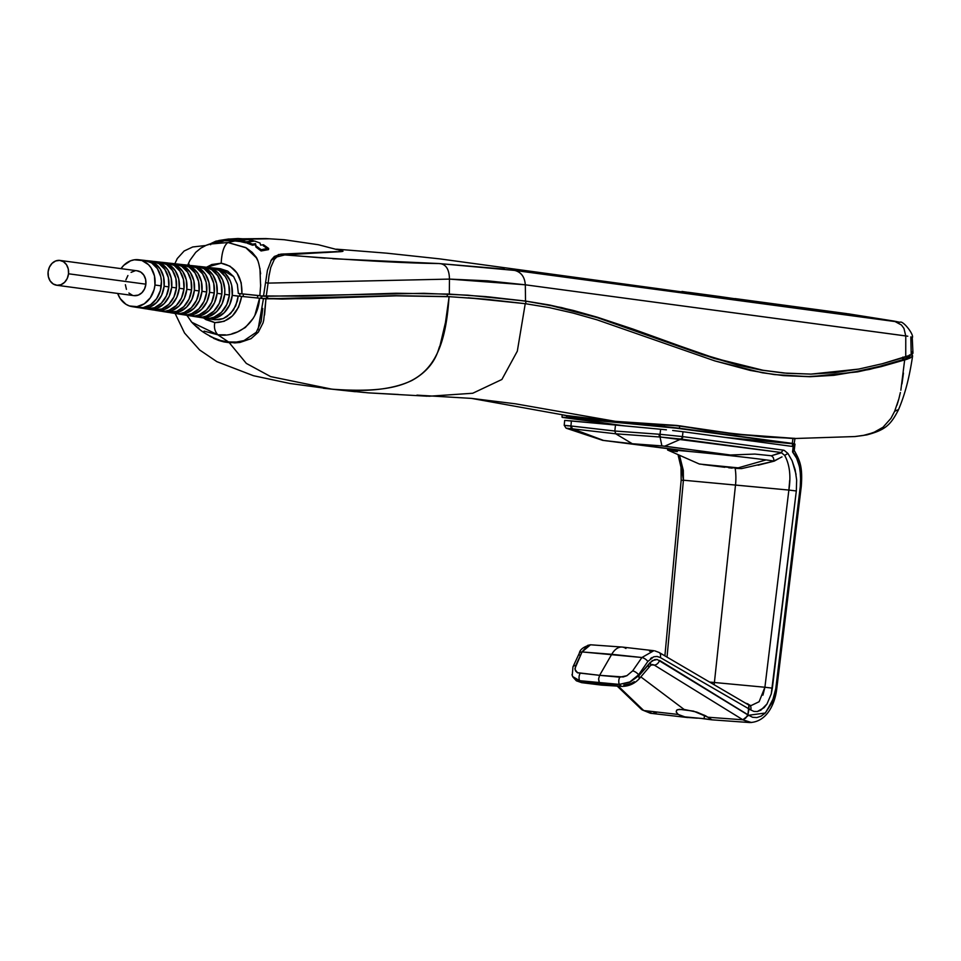 <?xml version="1.0" encoding="UTF-8"?>
<svg xmlns="http://www.w3.org/2000/svg" width="961" height="961" viewBox="0 0 961 961"><rect width="100%" height="100%" fill="white"/><g stroke="black" fill="none" stroke-linecap="round" stroke-linejoin="round"><path stroke-width="1.44" d="M676.604 710.215L676.208 712.005L676.604 710.215L677.709 709.638L684.1 709.446L640.831 676.892L684.1 709.446L696.809 712.101L705.686 715.861L711.837 719.753L704.137 718.684L704.473 715.224L704.137 718.684L682.947 716.702L678.238 714.455L676.208 712.005L676.604 710.215L679.367 709.314L693.506 711.116L707.957 717.23L742.769 719.789L745.604 718.191L747.886 714.912L657.228 659.498L652.303 660.591L639.005 675.547L638.584 674.814L629.863 681.938L619.328 684.4L629.984 682.166L639.005 675.547L639.245 678.742L638.584 674.814A5.442 2.475 -145.3 0 0 632.662 670.874L626.884 675.703L623.208 676.964L599.616 675.331L598.595 678.934L599.508 683.319L619.425 684.568L599.159 682.55L599.508 683.319L579.711 680.856L572.708 676.592L571.987 674.562M699.74 464.091L738.18 467.851L766.085 459.911A54.417 1.033 -173.9 0 0 690.767 451.598A54.417 1.033 -173.9 0 0 667.679 450.048L699.332 464.019M734.36 467.851L707.08 464.968M572.179 675.283L572.78 676.82L579.711 680.856L599.508 683.319L601.49 685.109L599.508 683.319L619.425 684.568L621.563 686.382L581.657 682.658L601.514 685.109M639.245 678.742C634.38 683.884 628.494 686.43 621.575 686.382L601.742 685.133M136.991 270.786L140.786 272.095L143.814 275.11L145.591 279.351L145.868 284.18A12.517 10.247 -82.3 0 0 137.327 270.822L59.99 260.431A12.517 10.247 97.7 0 1 68.531 273.789L145.868 284.18L144.582 288.877L141.94 292.709L138.336 295.087L133.963 295.628M56.651 285.237L133.987 295.64A12.517 10.247 -82.3 0 0 145.868 284.18L68.531 273.789A12.517 10.247 97.7 0 1 56.651 285.237A12.517 10.247 97.7 0 1 48.11 271.879L48.386 276.72L50.164 280.96L53.191 283.963L56.999 285.273L60.999 284.696L64.603 282.306L67.246 278.474L68.531 273.789L68.267 268.96L66.489 264.707L63.462 261.704L59.654 260.395L55.642 260.972L52.038 263.362L49.395 267.194L48.11 271.879A12.517 10.247 97.7 0 1 59.99 260.431M204.777 318.175L210.051 318.223L214.099 317.142L221.414 312.289L226.784 304.505L229.403 294.979A25.43 20.83 -82.3 0 0 211.636 267.795L206.987 267.278A25.322 20.734 97.7 0 1 224.67 294.354L229.403 294.979L228.862 285.165L227.409 280.612L225.234 276.54L219.096 270.425L211.36 267.759M200.236 317.454A25.322 20.734 97.7 0 1 198.867 317.178L205.402 317.478L209.438 316.409L216.718 311.58L222.063 303.832L224.67 294.354A25.322 20.734 97.7 0 1 200.236 317.454L204.861 318.187A25.43 20.83 -82.3 0 0 229.403 294.979L224.67 294.354L224.802 289.405L222.688 280.035L217.727 272.564L210.687 268.107L205.582 267.182A25.322 20.734 97.7 0 1 206.987 267.278M267.434 270.293L263.494 296.144L243.433 294.03L243.157 296.565L243.433 294.03L239.878 293.694A25.671 21.034 97.7 0 1 239.709 296.24A25.671 21.034 -82.3 0 0 239.878 293.694L238.352 293.489L237.331 284.408L233.631 276.612L220.477 268.768L227.757 271.158L233.631 276.612L237.331 284.408L238.352 293.489L263.494 296.144L267.434 270.293L271.434 259.806L274.39 256.443L280.852 254.148L331.101 251.818M207.636 318.632A25.491 20.89 97.7 0 1 206.255 318.355L212.837 318.656L216.898 317.574L224.237 312.721L229.619 304.913L232.238 295.363A25.491 20.89 97.7 0 1 207.636 318.632L215.084 319.773L223.252 318.571L230.508 313.67L235.757 305.79L238.184 296.156L232.238 295.363L231.697 285.513L230.244 280.948L225.246 273.417L218.159 268.936L213.03 267.999A25.491 20.89 97.7 0 1 214.435 268.095A25.491 20.89 97.7 0 1 232.238 295.363L241.667 296.42L238.184 296.096L237.355 301.105L233.451 310.031L227.072 316.553L223.252 318.571L219.204 319.665L213.895 319.617M192.849 316.277L197.461 317.01A25.25 20.686 -82.3 0 0 221.835 293.97A25.25 20.686 -82.3 0 0 204.188 266.966L199.54 266.461A25.142 20.589 97.7 0 1 217.102 293.333L221.835 293.97L217.102 293.333A25.142 20.589 97.7 0 1 192.849 316.277A25.142 20.589 97.7 0 1 191.467 316.001L197.978 316.313L201.978 315.244L209.21 310.451L214.519 302.751L217.102 293.333L216.561 283.627L212.982 275.11L206.903 269.068L203.215 267.29L198.134 266.365A25.142 20.589 97.7 0 1 199.54 266.461M185.449 315.1L190.074 315.833A25.07 20.541 -82.3 0 0 214.267 292.961A25.07 20.541 -82.3 0 0 196.753 266.149L192.092 265.644A24.962 20.445 97.7 0 1 209.534 292.324L214.267 292.961L209.534 292.324A24.962 20.445 97.7 0 1 185.449 315.1A24.962 20.445 97.7 0 1 184.068 314.824L190.542 315.136L194.506 314.079L201.69 309.31L206.963 301.682L209.534 292.324L208.993 282.69L205.438 274.221L199.407 268.227L195.744 266.461L190.698 265.548A24.962 20.445 97.7 0 1 192.092 265.644M178.049 313.935L182.674 314.667A24.89 20.385 -82.3 0 0 206.687 291.952A24.89 20.385 -82.3 0 0 189.305 265.332L184.656 264.816A24.782 20.301 97.7 0 1 201.966 291.315L206.687 291.952L201.966 291.315A24.782 20.301 97.7 0 1 178.049 313.935A24.782 20.301 97.7 0 1 176.668 313.646L183.107 313.959L187.047 312.914L194.182 308.181L199.42 300.601L201.966 291.315L201.426 281.741L197.906 273.344L191.912 267.386L188.272 265.632L183.251 264.719A24.782 20.301 97.7 0 1 184.656 264.816M170.65 312.757L175.274 313.49A24.71 20.241 -82.3 0 0 199.119 290.931A24.71 20.241 -82.3 0 0 181.857 264.515L177.208 263.999A24.602 20.157 97.7 0 1 194.386 290.306L199.119 290.931L194.386 290.306A24.602 20.157 97.7 0 1 170.65 312.757A24.602 20.157 97.7 0 1 169.268 312.469L175.671 312.781L179.587 311.748L186.662 307.052L191.864 299.52L194.386 290.306L193.87 280.804L190.362 272.456L184.416 266.545L180.8 264.804L175.803 263.903A24.602 20.157 97.7 0 1 177.208 263.999M163.25 311.58L167.875 312.313A24.53 20.097 -82.3 0 0 191.551 289.922A24.53 20.097 -82.3 0 0 174.409 263.686L169.761 263.182A24.421 20.001 97.7 0 1 186.818 289.297L191.551 289.922L186.818 289.297A24.421 20.001 97.7 0 1 163.25 311.58A24.421 20.001 97.7 0 1 161.88 311.304L168.235 311.604L172.127 310.571L179.154 305.91L184.308 298.439L186.818 289.297L186.302 279.855L182.818 271.579L176.92 265.716L173.328 263.975L168.355 263.086A24.421 20.001 97.7 0 1 169.761 263.182M155.862 310.403L160.487 311.136A24.361 19.953 -82.3 0 0 183.983 288.913A24.361 19.953 -82.3 0 0 166.974 262.87L162.313 262.353A24.241 19.857 97.7 0 1 179.251 288.276L183.983 288.913L179.251 288.276A24.241 19.857 97.7 0 1 155.862 310.403A24.241 19.857 97.7 0 1 154.481 310.127L160.799 310.427L164.667 309.406L171.635 304.781L176.764 297.357L179.251 288.276L178.734 278.918L175.274 270.702L169.424 264.876L160.919 262.269A24.241 19.857 97.7 0 1 162.313 262.353M148.462 309.226L153.087 309.959A24.181 19.809 -82.3 0 0 176.416 287.904A24.181 19.809 -82.3 0 0 159.526 262.053L154.877 261.536A24.061 19.713 97.7 0 1 171.683 287.267L176.416 287.904L171.683 287.267A24.061 19.713 97.7 0 1 148.462 309.226A24.061 19.713 97.7 0 1 147.081 308.949L153.376 309.262L157.196 308.241L164.127 303.652L169.208 296.288L171.683 287.267L171.166 277.969L167.743 269.813L161.929 264.035L153.472 261.44A24.061 19.713 97.7 0 1 154.877 261.536M141.063 308.049L145.688 308.793A24.001 19.652 -82.3 0 0 168.848 286.895A24.001 19.652 -82.3 0 0 152.078 261.224L147.429 260.719A23.881 19.568 97.7 0 1 164.115 286.258L168.848 286.895L164.115 286.258A23.881 19.568 97.7 0 1 141.063 308.049A23.881 19.568 97.7 0 1 139.681 307.772L145.94 308.085L149.736 307.076L156.607 302.511L161.652 295.207L164.115 286.258L163.598 277.032L160.199 268.936L154.433 263.194L146.024 260.623A23.881 19.568 97.7 0 1 147.429 260.719M132.125 306.631A23.665 19.388 97.7 0 1 117.674 293.441L120.221 298.595L125.939 304.277L129.423 305.958L136.955 306.667L144.294 303.796L150.312 297.802L154.108 289.585L154.961 285.033A23.665 19.388 97.7 0 1 132.125 306.631L138.288 307.616A23.821 19.508 -82.3 0 0 161.268 285.873A23.821 19.508 -82.3 0 0 144.631 260.407L138.432 259.722A23.665 19.388 97.7 0 1 154.961 285.033L161.268 285.873L154.961 285.033L154.457 275.891L151.093 267.867L148.474 264.671L141.892 260.503L134.36 259.794L130.588 260.803L123.777 265.32L120.99 268.66M121.014 268.636A23.665 19.388 97.7 0 1 138.432 259.722M364.447 392.508L331.953 389.181C414.996 395.139 443.562 377.072 448.931 298.27L449.123 296.709L447.249 296.529L487.263 299.364L468.211 297.814L525.247 303.676L487.263 299.364M524.646 303.604L525.247 303.664L524.646 303.604M903.112 359.654L879.375 366.405L855.879 371.655L832.25 375.102L808.573 376.52L782.674 375.535L808.573 376.52L832.25 375.102L855.879 371.655L879.375 366.405L902.643 359.75L904.661 359.991L910.235 357.972L912.614 355.81L910.98 354.201M904.661 359.931L881.213 366.621L857.62 371.871L810.063 376.724L783.671 375.631L762.229 372.76L714.852 360.916L597.009 319.821L573.176 313.082L549.236 307.604L525.247 303.664L517.318 351.173L501.894 379.475L472.74 393.253L428.786 396.256L472.74 393.253L501.894 379.475L517.318 351.173L525.247 303.676L549.236 307.604L573.176 313.082L597.009 319.821L714.852 360.916L750.325 370.441L774.194 374.574L810.063 376.724L833.896 375.331L869.429 369.444L904.661 359.931L900.841 390.25M793.726 451.153L792.549 451.934L793.522 443.838L725.711 437.471L792.393 443.694L672.328 427.657L562.413 417.398L624.998 425.915L562.005 417.122L679.139 428.474L794.303 443.946L793.522 443.838L792.549 451.934L793.87 450.132M794.783 438.672L792.957 438.528L792.284 443.405L794.23 443.742L792.044 443.646L679.391 428.234L566.642 417.446L566.786 415.837L561.993 414.72M563.951 417.446L562.005 417.122L562.161 414.996M794.266 438.324L792.957 438.528L792.284 443.405L679.391 428.234L679.679 426.095L736.39 434.396L792.308 438.456M672.64 425.351L664.447 424.966L664.303 426.564L679.391 428.234L679.679 426.095L672.64 425.351M600.157 420.113L630.933 422.984M639.954 423.693L679.907 425.855L707.801 430.66L764.439 437.039L793.173 438.288L736.282 434.108L676.772 425.435L615.388 421.338L664.447 424.966L664.303 426.564L566.642 417.446L566.786 415.837L591.099 419.128L566.678 415.56L615.388 421.338L591.099 419.128M398.371 394.466L368.195 392.845L323.401 388.256L355.318 391.704M425.939 395.656L429.339 396.064L426.035 396.148M854.846 436.558L864.576 435.213M867.399 434.564L875.903 431.597L881.525 428.366M896.997 405.17L898.859 398.899L894.667 411.248L890.943 418.347L883.039 427.225L890.943 418.347L894.667 411.248L898.523 409.638L894.775 410.996M794.963 438.36L759.478 436.402L727.201 433.027L679.883 425.843M209.774 336.218L218.772 340.482L223.985 341.924L229.247 342.669L228.55 341.96L217.835 334.8L204.092 331.113M203.576 317.983L205.93 319.629L214.832 322.62L224.105 321.334L232.406 315.929L238.568 307.208L241.667 296.42L265.957 298.823L264.563 315.016M213.222 337.719L220.85 340.59L228.55 341.96L217.835 334.8C214.808 331.473 213.81 327.413 214.832 322.62L203.624 317.995M198.951 328.302L195.335 325.671M193.389 323.929L192.02 322.512M214.639 338.38C203.119 332.77 198.867 329.491 191.744 322.211L190.999 321.346M191.792 322.271L217.835 334.8L225.415 334.836M664.315 424.678L615.388 421.338L566.678 415.56L471.539 398.395L416.942 395.139M615.388 421.338L515.396 403.8L471.539 398.395L515.396 403.8L615.388 421.338M175.13 313.466L184.524 332.999L199.624 349.972L216.898 361.672L253.452 375.715L289.802 383.463L331.953 389.181L270.654 376.604L246.328 363.414L229.247 342.669L218.772 340.482L213.618 338.344M263.35 299.183L258.016 329.743M449.111 296.709L445.484 322.464L439.886 346.176C438.456 346.705 437.351 366.67 411.728 380.568C392.857 389.529 366.261 392.4 331.953 389.181L270.654 376.604L246.328 363.414L229.247 342.669L239.914 342.464L251.049 338.656L258.365 332.098L263.062 322.836L258.377 332.11L251.049 338.656L239.914 342.464L234.616 342.909L228.55 341.96L236.418 342.044L243.998 340.59L256.287 332.29L261.152 321.575L262.761 308.457M232.009 333.719L237.535 331.905L245.343 327.497L253.368 318.151M255.037 314.776L259.542 298.258C258.089 323.34 236.73 337.984 217.835 334.8C214.808 331.473 213.81 327.413 214.832 322.62C229.295 322.379 238.232 313.646 241.667 296.42L265.825 298.811M426.552 396.172L427.273 396.208M855.098 436.534L866.774 434.901C884.913 430.096 890.547 425.387 898.535 409.65C904.325 395.848 908.938 380.472 912.614 355.882L910.235 357.972M898.859 398.899L900.373 392.52L898.859 398.899M901.983 383.92L903.46 373.06M883.039 427.225L873.405 432.666L863.206 435.477L855.062 436.546L795.011 438.504M263.746 319.857L265.957 298.823L310.932 298.619L396.232 295.832L449.123 296.709L396.232 295.832L282.174 299.063L260.936 298.427L261.212 295.928L302.451 296.168L396.16 293.237L449.34 294.102L449.46 279.098L487.443 280.816L525.319 284.804L906.812 336.074L905.767 335.954L903.953 328.41L905.767 335.954L525.319 284.804C524.706 276.876 521.138 272.083 514.628 270.413C521.138 272.083 524.706 276.876 525.319 284.804L449.46 279.098C449.255 268.888 445.676 263.698 438.721 263.53C445.676 263.698 449.255 268.888 449.46 279.098L268.131 283.111L449.46 279.098L449.34 294.102L486.002 296.625L525.523 301.057L525.319 284.804L525.523 301.057L561.512 307.568L597.382 317.238L632.987 329.07L703.716 354.597L739.225 365.168L763.058 370.261L787.035 373.3L811 374.105L834.905 372.628L858.702 369.084L882.342 363.726L905.742 356.963L905.767 335.954L905.742 356.963L911.22 354.897L912.758 352.447L912.734 353.672L911.22 354.897L910.812 336.879L911.761 337.275L910.812 336.879L911.22 354.897L882.342 363.726L858.702 369.084L811 374.105L783.9 373.036L763.058 370.261L715.525 358.429L597.382 317.238L573.489 310.487L549.524 305.009L525.523 301.057L467.743 295.171L424.005 293.309L266.245 296.276L268.275 281.717L266.245 296.288L262.918 296.048M263.062 322.836L263.782 319.857M265.957 298.823L394.899 295.664L449.135 296.709M910.355 355.33L908.71 357.576L908.89 355.918L908.71 357.576L903.484 359.534L903.7 357.6L903.484 359.534L909.731 356.891L909.526 354.849M911.737 354.585L912.614 355.81M907.677 359.006L904.661 359.991M257.464 298.066L257.74 295.471L261.212 295.928L257.752 295.471L257.464 298.066M488.801 296.889L525.919 301.189L525.655 303.712L525.919 301.189L488.392 296.841M262.521 296.084L264.792 296.3L261.452 295.964L261.68 298.463L295.94 298.595L394.899 295.664L447.153 296.529L447.442 293.922L447.165 296.529L485.365 299.183M206.026 245.355L209.33 244.13L227.901 242.52L235.121 240.923L233.067 240.755L233.199 239.157L233.091 240.19L230.424 240.634L233.091 240.19L233.199 239.157L230.544 239.601L230.424 240.634L224.838 240.755L230.424 240.634L230.544 239.601L224.946 239.721L224.838 240.755L224.946 239.721L228.658 239.109L237.944 238.508L247.085 239.361L238.929 239.277L239.613 241.487L235.121 240.923L235.481 239.902L233.187 239.709L233.067 240.755L239.613 241.487L239.721 240.442L235.481 239.902L235.121 240.923L227.901 242.52L245.644 247.53L256.335 257.788L257.524 260.143M242.917 238.821L269.428 238.796L284.264 239.733L269.428 238.796L238.929 239.277L239.721 240.442L233.199 239.157L224.946 239.721L237.944 238.508L242.917 238.821L242.484 239.83M239.649 240.31L242.364 240.298L239.649 240.31M336.518 251.602L278.522 254.533L270.918 260.659M259.938 268.299L260.611 286.354M263.35 245.824L267.35 248.599L263.35 245.824M251.482 241.487L254.665 241.079L260.047 243.049L260.611 245.115L263.458 244.755L268.648 248.431L268.527 249.62L261.092 250.965L255.926 247.001L255.386 244.695L252.515 245.211L247.157 243.193L252.515 245.211L255.386 244.695L255.926 247.001L261.092 250.965L266.665 249.872M245.968 242.857L240.514 241.631L245.968 242.857L246.076 241.824L245.968 242.857M188.668 265.26L189.065 264.215M213.222 243.085L225.246 240.55L218.543 241.595L206.147 245.307L209.594 244.046L227.901 242.52C224.009 245.343 221.775 252.25 221.186 263.218C235.313 266.137 242.232 276.336 241.944 293.826L241.187 282.69L236.995 273.02L230.003 266.197L221.186 263.218C221.775 252.25 224.009 245.343 227.901 242.52L246.184 247.83L252.19 252.359L255.374 256.227C257.572 258.281 259.314 264.143 260.611 273.813M896.613 321.575L841.175 312.866L894.859 321.238M893.994 321.082L848.046 313.791M907.797 336.23L906.812 336.074M898.091 321.947L895.075 321.563L901.454 325.01L903.953 328.41L901.454 325.01L895.075 321.563L514.628 270.413L438.721 263.53C405.242 263.218 353.924 260.347 284.792 254.917L276.864 256.923L274.281 259.47L270.75 267.47L268.792 277.02M203.191 246.725L205.498 245.584L202.579 245.884L202.495 246.545M270.75 267.47L274.281 259.47L276.864 256.923L284.792 254.917L283.291 253.956L284.792 254.917L315.893 253.007M265.548 282.654L268.131 283.111L265.548 282.654M268.275 281.717L269.248 274.029M315.917 253.007L341.179 251.638M342.981 251.241L341.575 250.713M242.761 238.809L265.909 238.568L284.276 239.733L318.355 244.731L342.272 250.965M893.694 321.022L899.964 322.295C902.727 320.001 914.56 334.933 912.253 337.791L911.761 337.275M520.502 300.505L522.4 300.673L520.502 300.505M912.133 351.882L912.758 352.447M785.089 373.12L761.34 370.117L737.652 365.084L702.443 354.645L597.093 317.562L549.716 305.25L525.919 301.189L549.716 305.25L597.093 317.562L714.143 358.429L761.34 370.117L783.9 373.036M261.224 249.74L261.092 250.965L261.224 249.74L256.046 245.908L255.926 247.001L255.506 243.65L255.386 244.695L255.506 243.65L252.635 244.154L252.515 245.211L252.635 244.154L247.265 242.16L247.157 243.193L247.265 242.16L252.635 244.154L255.506 243.65L256.046 245.908L261.224 249.74L264.011 249.139L261.224 249.74M268.527 249.62L268.648 248.431L264.011 249.139L266.798 248.671M253.488 240.743L246.076 241.824L240.634 240.598L240.514 241.631L240.634 240.598L248.034 239.517L253.488 240.743L248.034 239.517L243.097 240.178L240.634 240.598L246.076 241.824L253.488 240.743M259.842 295.664L238.364 293.489L259.842 295.664L260.695 284.636M228.045 239.169L215.829 241.187L210.771 243.601L215.829 241.187L228.045 239.169M223.673 241.043L220.718 241.908M228.262 239.061L229.042 238.989L228.262 239.061M206.543 267.242L221.186 263.218L211.816 264.503L206.543 267.242M266.365 298.619L266.653 295.976L266.365 298.619M267.458 298.643L267.699 296.324L267.458 298.643M902.607 359.894L902.884 357.084L902.607 359.894M268.648 248.431L263.458 244.755L260.611 245.115L260.047 243.049L254.665 241.079L247.265 242.16M261.68 298.463L261.945 296.024L261.212 295.928L260.936 298.427M228.622 239.013L218.772 240.526M681.962 291.459L769.893 304.337M723.537 297.622L735.309 300L773.929 304.541M847.146 313.67L734.973 298.583M896.265 321.719L514.628 270.413M504.393 269.104L438.721 263.53L332.746 258.713M325.082 258.173L285.549 254.857M290.33 254.545L306.079 253.56M325.058 252.551L342.356 251.47L342.945 251.109L340.879 250.593M336.566 249.175L386.73 253.175L439.597 258.857L721.975 297.369M770.998 303.988L770.338 303.868M739.622 299.207L737.123 298.871M688.701 292.36L734.697 299.351L770.013 303.94L736.955 298.847M722.636 297.478L767.395 303.448L719.056 296.444M719.176 296.456L688.16 292.288M770.686 304.217L754.601 301.394M719.02 296.444L706.155 294.715M125.903 279.867L127.909 275.531M131.092 272.359L134.972 270.846M132.354 295.243L128.882 293.045M126.432 289.345L125.386 284.72M135.573 306.931L143.153 307.64L150.529 304.757L156.595 298.727L160.403 290.462L161.4 281.225L160.763 276.672L157.376 268.599L151.622 262.882L144.366 260.383M145.616 308.781L154.397 307.796L161.304 303.22L166.373 295.88L168.848 286.895L168.331 277.621L164.908 269.488L159.118 263.722L151.814 261.2M153.003 309.947L161.868 308.974L168.824 304.361L173.929 296.961L176.416 287.904L175.899 278.558L172.451 270.365L166.613 264.551L159.262 262.017M160.403 311.124L165.448 311.172L169.328 310.139L176.331 305.49L181.485 298.042L183.983 288.913L183.455 279.507L179.995 271.242L174.109 265.392L166.697 262.846M167.803 312.301L176.788 311.304L183.851 306.619L189.029 299.111L191.551 289.922L191.023 280.444L187.539 272.131L181.605 266.233L174.145 263.662M175.202 313.478L180.32 313.514L184.248 312.469L191.359 307.76L196.585 300.192L199.119 290.931L198.591 281.393L195.071 273.008L189.101 267.074L181.581 264.479M182.59 314.655L187.755 314.691L191.707 313.634L198.879 308.889L204.128 301.274L206.687 291.952L206.159 282.33L202.615 273.897L196.597 267.915L189.029 265.308M189.99 315.821L195.191 315.869L199.179 314.812L206.387 310.019L211.684 302.355L214.267 292.961L213.726 283.279L210.159 274.774L204.092 268.756L196.476 266.125M197.389 316.998L202.615 317.046L206.639 315.977L213.907 311.16L219.24 303.436L221.835 293.97L221.294 284.216L217.691 275.651L211.588 269.597L203.912 266.942M579.711 680.856L581.657 682.658L579.651 680.688L619.328 684.4A5.442 3.015 -84.7 0 1 619.785 677.181A5.442 3.015 95.3 0 0 619.328 684.4L629.851 681.938L638.584 674.814L647.834 661.468A5.442 2.475 -145.3 0 0 641.912 657.516L632.662 670.874A5.442 2.475 34.7 0 1 638.584 674.814L647.834 661.468L653.756 656.783L657.084 656.447L660.267 657.516A5.442 3.712 -59.9 0 0 659.114 652.471A5.442 3.712 120.1 0 1 660.267 657.516L749.015 708.93L747.934 714.744L659.594 660.411A5.442 3.688 121.7 0 1 654.273 665.084A5.442 3.688 -58.3 0 0 659.594 660.411M657.228 659.498L654.741 659.558L650.116 662.525A5.442 2.787 40.5 0 1 650.369 665.721A5.442 2.787 -139.5 0 0 650.116 662.525L639.005 675.547M572.852 676.928L576.372 680.808L581.645 682.658L621.443 686.37M579.375 655.066A5.442 3.087 25 0 1 579.303 653.252L572.96 666.862L572.251 675.523L572.72 676.592L579.651 680.688A5.442 3.219 -84.6 0 1 580.108 673.469A5.442 3.219 95.4 0 0 579.651 680.688L599.159 682.55L598.595 678.934L599.616 675.331L577.681 672.844L575.062 669.613L575.711 665.553A5.442 3.087 -155 0 0 572.96 666.862A5.442 3.087 25 0 1 575.711 665.553L582.054 651.93A5.442 3.087 -155 0 0 579.315 653.24A5.442 3.087 25 0 1 582.054 651.93L590.51 644.795M649.504 651.186L653.828 650.705L641.912 657.516L611.737 654.297L599.616 675.331L619.785 677.181L626.884 675.691L632.662 670.874L641.912 657.516A5.442 2.475 34.7 0 1 647.834 661.468L647.834 661.468M650.573 658.501L652.135 657.48M656.904 656.435L660.267 657.516L749.015 708.93L748.883 705.098L659.102 652.471L654.837 650.873M634.344 681.673L630.957 683.583L623.821 685.013M639.257 678.73L650.369 665.709A5.442 2.787 40.5 0 1 648.134 666.237M650.369 665.709L652.303 664.507L654.273 665.084L742.3 719.429L654.273 665.084L651.294 664.868L654.273 665.084L652.723 664.556M653.828 650.705L622.356 647.077A21.767 12.481 95.3 0 0 611.737 654.297A21.767 12.481 -84.7 0 1 622.055 647.053L590.486 644.783L587.664 645.396L582.054 651.93L611.737 654.297L599.616 675.331L577.321 672.652L575.531 670.898L574.966 668.424L582.054 651.93L641.912 657.516M724.798 467.274L702.971 464.559L734.144 467.911M706.96 464.908L699.74 464.019M622.055 647.053A21.767 12.481 -84.7 0 1 625.923 648.471M643.353 710.179L618.331 686.178L643.353 710.179L641.768 709.59L643.353 710.179M641.768 709.59L640.627 708.389L642.164 709.891L651.966 713.314M741.724 468.572L774.218 461.124L773.233 457.448L771.383 455.754L754.914 454.072L730.396 454.997L690.767 451.598A54.417 1.033 6.1 0 1 766.085 459.911A54.417 1.033 6.1 0 1 774.218 461.124A54.417 1.033 -173.9 0 0 766.085 459.911L738.18 467.851L741.387 468.608L735.417 468.367M782.002 456.895L774.182 460.848L773.233 457.448L771.383 455.754L781.761 452.679M677.301 451.61A54.417 1.033 6.1 0 1 667.583 449.976A54.417 1.033 6.1 0 1 690.767 451.598L602.691 440.354L690.767 451.598L602.691 440.354L572.672 428.858L566.389 428.222M732.138 468.139L728.654 467.731M751.478 722.528L742.769 719.789L748.631 715.272L747.934 714.744L745.604 718.191L742.769 719.789L707.957 717.23L711.717 719.813L700.845 718.384M676.208 712.005L678.238 714.455L643.822 710.539L641.888 709.674M661.901 445.892L632.302 443.742L690.767 451.598L730.396 454.997L661.901 445.892L664.772 446.168L681.001 439.057L660.039 437.027L661.901 445.892L660.039 437.027L615.725 433.795L632.302 443.742L603.544 440.438L572.672 428.858L615.725 433.795L632.302 443.742L661.901 445.892M771.383 455.754L754.914 454.072L730.396 454.997L664.772 446.168L681.001 439.057L781.197 452.523L771.383 455.754M758.097 465.208L774.218 461.124L779.023 458.469M789.702 480.308L788.873 490.062L735.501 485.053A38.848 22.271 95.3 0 0 735.165 468.343A38.848 22.271 -84.7 0 1 735.501 485.053L714.407 682.502L764.908 687.247L788.873 490.062L683.415 480.212L683.307 470.373L679.475 455.25M784.669 455.37C789.678 464.547 791.083 476.115 788.873 490.062L796.321 490.975L796.657 480.019L795.155 469.737L792.128 460.787L787.936 453.448L784.669 455.37L787.936 453.448L784.272 450.397L783.119 450.108L781.197 452.523L783.119 450.108L682.923 436.642A2.715 2.234 97.7 0 1 681.001 439.057A2.715 2.234 -82.3 0 0 682.923 436.642L682.418 436.57A2.715 2.222 98.8 0 1 680.46 438.985A2.715 2.222 -81.2 0 0 682.418 436.57L660.027 434.3A2.715 1.514 93.2 0 0 660.964 437.087L781.197 452.523L784.729 455.454M751.094 705.662L749.436 704.99A5.442 4.264 124.9 0 1 750.745 709.963L749.051 708.774L750.745 709.963A5.442 4.264 -55.1 0 0 749.424 704.99L747.862 703.896L748.883 705.098L747.934 714.744L748.631 715.272L742.769 719.789L749.82 722.528C766.482 722.047 775.01 704.377 776.752 688.773L775.779 688.629C777.449 690.418 773.953 698.551 765.292 713.014L748.631 715.272L752.595 717.278L756.86 717.567L761.16 716.125L765.292 713.014L772.091 702.611L775.779 688.629L776.428 688.713M746.349 703.368L747.85 703.884M679.451 455.238L683.415 480.212L682.142 480.308L683.415 480.212L667.042 657.06L683.415 480.212L735.501 485.053L714.407 682.502A19.04 10.919 -84.7 0 1 714.155 684.352A19.04 10.919 95.3 0 0 714.407 682.502L764.908 687.247L762.938 695.139M714.407 682.502L710.299 682.118L714.407 682.502M697.23 718.179L686.142 717.35L678.238 714.455L643.822 710.539M602.691 440.354L566.077 428.174L571.795 428.75A2.715 1.598 -82.5 0 1 570.93 425.975L567.134 425.795M788.873 490.062L764.908 687.247L772.356 688.16L796.321 490.975L788.873 490.062M796.321 490.975L771.251 693.95L766.986 703.993L764.043 707.704L757.34 711.512L753.941 711.416L750.745 709.963L753.941 711.416L757.34 711.512L760.776 710.251L766.986 703.993L771.251 693.95L772.356 688.16L764.908 687.247L759.106 701.734L750.949 705.638M794.158 450.301C799.6 460.355 802.867 465.941 801.258 486.578L800.285 486.434L775.779 688.629L800.285 486.434L801.258 486.578L776.752 688.773M792.549 451.934C795.684 454.805 798.183 460.715 800.045 469.653C800.813 480.56 800.897 486.146 800.285 486.434L800.693 476.248L799.468 466.614L796.669 458.301L792.549 451.934M682.142 480.308L681.169 480.128L681.001 467.31L678.022 454.613M657.336 712.077L655.402 712.786M655.306 712.822L653.336 713.218M571.783 426.083A2.715 1.598 96.5 0 0 572.672 428.858L615.725 433.795L614.836 431.021L570.93 425.975A2.715 1.598 97.5 0 0 571.795 428.75L572.672 428.858A2.715 1.598 -83.5 0 1 571.783 426.083L570.93 425.975L571.399 420.918L564.9 420.425L615.472 425.014L614.836 431.021L615.725 433.795L660.039 437.027A2.715 1.514 -85.8 0 1 659.138 434.24L614.836 431.021L571.783 426.083M660.964 437.087A2.715 1.514 -86.8 0 1 660.027 434.3L659.138 434.24A2.715 1.514 94.2 0 0 660.039 437.027L660.964 437.087M564.672 420.45L564.215 425.339L570.93 425.975L571.399 420.918L660.639 429.255L615.472 425.014L614.836 431.021L660.027 434.3L660.639 429.255L666.417 429.831L660.639 429.255L660.027 434.3L682.418 436.57L683.007 431.729L672.676 430.492L683.007 431.729L682.418 436.57L783.119 450.108M792.657 443.718L792.272 446.421L683.007 431.729L792.272 446.421L792.657 443.718M787.936 453.448L792.128 460.787L796.068 474.422M214.435 268.095L220.754 268.792M624.998 425.915L562.005 417.122M794.122 443.922L794.963 438.636M369.156 392.917L426.936 396.184M186.89 315.328L191.768 322.235M205.69 245.499L192.729 246.965L184.14 251.001L177.28 258.545L174.842 263.746M912.253 337.791L912.95 353.011M228.934 239.998L229.042 238.989M210.771 243.565L210.651 244.743M187.671 265.152L189.99 260.251L195.72 252.347L200.729 248.202L206.134 245.307M773.461 305.057L708.101 295.183M738.168 299.015L742.012 299.532M715.08 295.916L706.095 294.703M579.315 653.24C579.867 649.564 583.603 646.741 590.522 644.807M617.202 686.106L641.251 709.182M667.679 449.099L667.583 449.976M749.856 722.564L711.813 719.825M794.206 450.481L794.987 444.09M687.716 717.555L650.417 713.266L642.176 709.903M664.904 655.822L681.169 480.128M566.077 428.162L564.227 425.327"/></g></svg>
